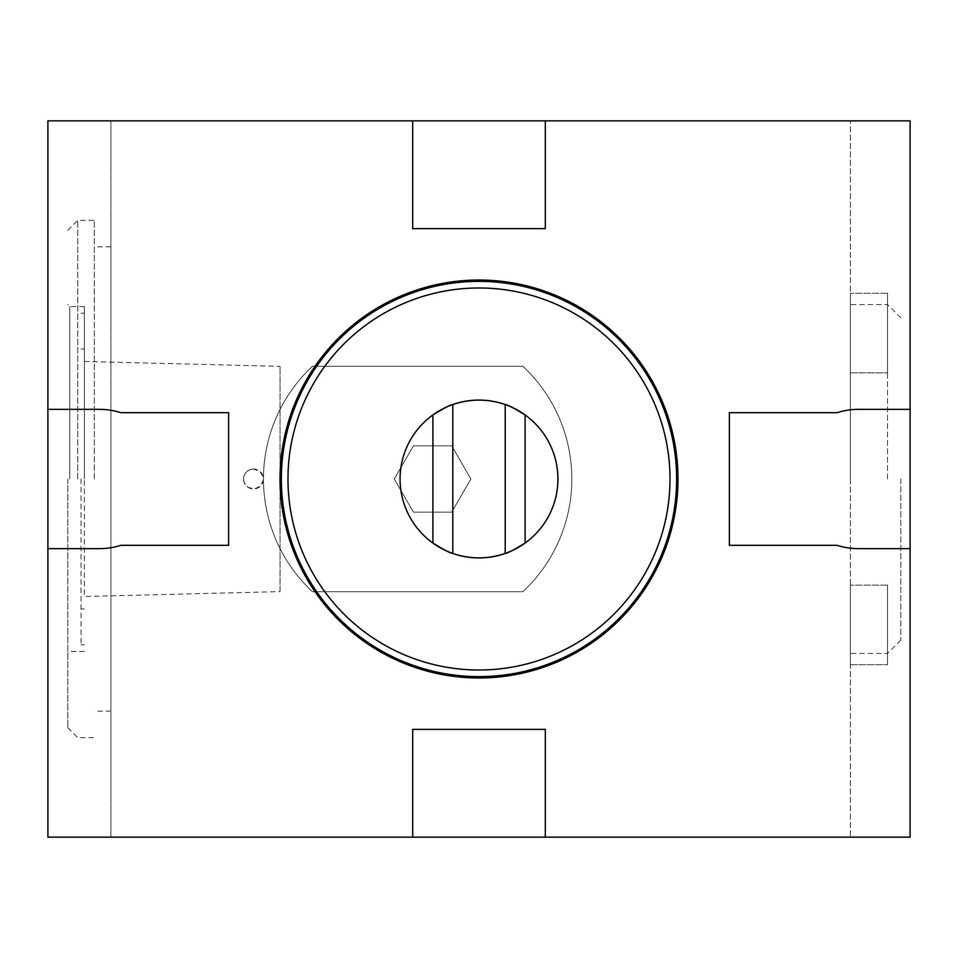 <?xml version="1.0" encoding="UTF-8"?>
<svg xmlns="http://www.w3.org/2000/svg" width="958" height="958" viewBox="0 0 958 958"><rect width="100%" height="100%" fill="white"/><g stroke="black" fill="none" stroke-linecap="round" stroke-linejoin="round"><path stroke-width="0.72" stroke-dasharray="4.79 3.59" d="M280.035 590.691L280.035 367.273L280.035 591.601L84.376 596.499L84.376 361.465L84.376 596.499M84.376 361.465L280.035 366.363L280.035 367.273M243.548 479L244.11 482.281L248.206 487.43L254.636 488.879L260.564 486.005L263.39 480.066L263.187 476.737L259.654 471.18L253.499 469.049C247.463 469.636 244.146 472.953 243.548 479M253.499 469.049A9.951 9.951 0 0 0 244.889 483.97A9.951 9.951 0 0 0 262.121 483.97A9.951 9.951 0 0 0 253.499 469.049M281.353 479A197.647 197.647 0 0 1 577.818 307.841A197.647 197.647 0 0 1 577.818 650.159A197.647 197.647 0 0 1 281.353 479M432.908 543.066A78.927 78.927 0 0 1 432.908 414.934M84.376 479L84.376 306.56L84.376 479M81.059 479L81.059 644.806L81.059 479M69.79 479L69.79 306.56L69.79 479M67.802 479L67.802 727.709L67.802 479M77.742 479L77.742 220.34L77.742 479M94.327 479L94.327 220.34L94.327 479M110.912 479L110.912 711.135L110.912 479M47.9 548.635L99.62 548.635A69.635 69.635 0 0 0 120.852 545.318L228.627 545.318L228.627 412.682L120.852 412.682A69.635 69.635 0 0 0 99.62 409.365L47.9 409.365M910.1 409.365L858.38 409.365A69.635 69.635 0 0 0 837.148 412.682L729.373 412.682L729.373 545.318L837.148 545.318A69.635 69.635 0 0 0 858.38 548.635L910.1 548.635M545.318 837.148L545.318 729.373L412.682 729.373L412.682 837.148M412.682 120.852L412.682 228.627L545.318 228.627L545.318 120.852M522.84 591.745L312.464 591.745A154.202 154.202 0 0 1 312.464 366.255L522.84 366.255A154.202 154.202 0 0 1 522.84 591.745L312.464 591.745A154.202 154.202 0 0 1 312.464 366.255L522.84 366.255A154.202 154.202 0 0 1 522.84 591.745M394.277 479L413.425 445.841L451.721 445.841L470.869 479L451.721 512.159L413.425 512.159L394.277 479L413.425 445.841L451.721 445.841L470.869 479L451.721 512.159L413.425 512.159L394.277 479M887.551 479L887.551 304.572L887.551 479M900.819 479L900.819 640.16L900.819 479M887.551 293.292L887.551 372.878L887.551 293.292L887.551 372.878L887.551 293.292L850.405 293.292L850.405 372.878L850.405 293.292L887.551 293.292M887.551 585.122L887.551 664.708L887.551 585.122L887.551 664.708L887.551 585.122L850.405 585.122L850.405 664.708L850.405 585.122L887.551 585.122M850.405 479L850.405 304.572L850.405 479M850.405 624.915L850.405 585.122L850.405 624.915M850.405 333.085L850.405 372.878L850.405 333.085M280.035 479A198.965 198.965 0 0 1 578.488 306.692A198.965 198.965 0 0 1 578.488 651.308A198.965 198.965 0 0 1 280.035 479M47.9 837.148L47.9 120.852L910.1 120.852L910.1 837.148L850.405 837.148L850.405 120.852L850.405 837.148L110.912 837.148L110.912 120.852L110.912 837.148L47.9 837.148M452.799 553.449L452.799 404.551M505.201 553.449L505.201 404.551M84.376 349.011L81.059 349.011M84.376 608.989L81.059 608.989M84.376 313.194L81.059 313.194M84.376 644.806L81.059 644.806M84.376 306.56L69.79 306.56L67.802 304.572M84.376 651.44L69.79 651.44L67.802 653.428M67.802 727.709L77.742 737.66L94.327 737.66M67.802 230.291L77.742 220.34L94.327 220.34M110.912 246.865L94.327 246.865M110.912 711.135L94.327 711.135M900.819 317.84L887.551 304.572L850.405 304.572M900.819 640.16L887.551 653.428L850.405 653.428M850.405 372.878L887.551 372.878L850.405 372.878M850.405 664.708L887.551 664.708L850.405 664.708"/><path stroke-width="1.44" d="M281.353 479A197.647 197.647 0 0 1 577.818 307.841A197.647 197.647 0 0 1 577.818 650.159A197.647 197.647 0 0 1 281.353 479M287.987 479A191.013 191.013 0 0 1 574.501 313.577A191.013 191.013 0 0 1 574.501 644.423A191.013 191.013 0 0 1 287.987 479M452.799 404.551C470.27 398.648 487.73 398.648 505.201 404.551C507.189 404.587 513.811 408.048 525.092 414.934A78.927 78.927 0 0 1 543.066 525.092A78.927 78.927 0 0 1 432.908 543.066L432.908 414.934A78.927 78.927 0 0 1 525.092 414.934A78.927 78.927 0 0 1 525.092 543.066C513.811 549.952 507.189 553.413 505.201 553.449C487.73 559.352 470.27 559.352 452.799 553.449C450.787 553.413 444.153 549.94 432.908 543.066A78.927 78.927 0 0 1 432.908 414.934C444.153 408.06 450.787 404.587 452.799 404.551L452.799 553.449M47.9 409.365L47.9 548.635L99.62 548.635A69.635 69.635 0 0 0 120.852 545.318L228.627 545.318L228.627 412.682L120.852 412.682A69.635 69.635 0 0 0 99.62 409.365L47.9 409.365L47.9 120.852L412.682 120.852L412.682 228.627L545.318 228.627L545.318 120.852L412.682 120.852M910.1 548.635L910.1 409.365L858.38 409.365A69.635 69.635 0 0 0 837.148 412.682L729.373 412.682L729.373 545.318L837.148 545.318A69.635 69.635 0 0 0 858.38 548.635L910.1 548.635L910.1 837.148L47.9 837.148L47.9 548.635M545.318 837.148L545.318 729.373L412.682 729.373L412.682 837.148M505.201 553.449L505.201 404.551M280.035 479A198.965 198.965 0 0 1 578.488 306.692A198.965 198.965 0 0 1 578.488 651.308A198.965 198.965 0 0 1 280.035 479M910.1 409.365L910.1 120.852L545.318 120.852M525.092 543.066L525.092 414.934"/></g></svg>
